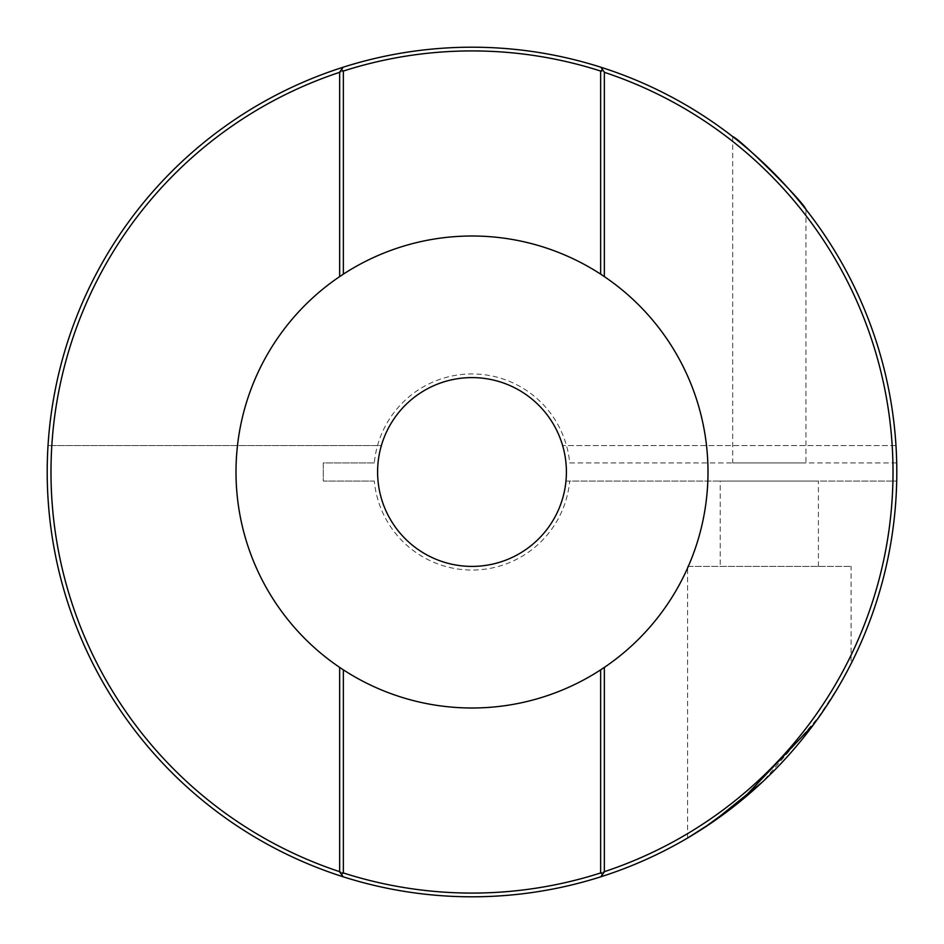 <?xml version="1.0" encoding="UTF-8"?>
<svg xmlns="http://www.w3.org/2000/svg" width="944" height="944" viewBox="0 0 944 944"><rect width="100%" height="100%" fill="white"/><g stroke="black" fill="none" stroke-linecap="round" stroke-linejoin="round"><path stroke-width="0.71" stroke-dasharray="4.72 3.54" d="M805.952 209.45L805.952 462.938L732.697 462.938L805.952 462.938M732.697 136.597L732.697 462.938M720.237 566.4L818.413 566.4L720.237 566.4L720.237 481.062L818.413 481.062L720.237 481.062M818.413 566.4L818.413 481.062M687.574 838.036L687.574 566.4L851.075 566.4L687.574 566.4M813.539 724.591L838.543 686.725L851.075 663.726L851.075 566.4M896.706 462.938L569.692 462.938A98.117 98.117 0 0 0 374.308 462.938L323.285 462.938L323.285 481.062L374.308 481.062A98.117 98.117 0 0 0 569.692 481.062L565.963 481.062A94.4 94.4 0 0 1 378.037 481.062A94.4 94.4 0 0 0 565.963 481.062L896.706 481.062A424.8 424.8 0 0 1 467.469 896.776A424.8 424.8 0 0 1 47.2 472A424.8 424.8 0 0 0 467.469 896.776A424.8 424.8 0 0 0 896.706 481.062L892.989 481.062A421.083 421.083 0 0 1 467.469 893.059A421.083 421.083 0 0 1 50.917 472A421.083 421.083 0 0 1 467.469 50.941A421.083 421.083 0 0 1 892.989 462.938L896.706 462.938A424.8 424.8 0 0 0 467.469 47.224A424.8 424.8 0 0 0 47.2 472A424.8 424.8 0 0 1 48.026 445.568L381.376 445.568A94.4 94.4 0 0 0 378.037 462.938A94.4 94.4 0 0 1 565.963 462.938A94.4 94.4 0 0 0 562.624 445.568L895.974 445.568A424.8 424.8 0 0 1 472 896.8A424.8 424.8 0 0 1 48.026 445.568L381.376 445.568A94.4 94.4 0 0 0 472 566.4A94.4 94.4 0 0 0 562.624 445.568L895.974 445.568M708 472A236 236 0 0 0 472 236A236 236 0 0 0 236 472A236 236 0 0 0 472 708A236 236 0 0 0 708 472M600.797 876.799A424.8 424.8 0 0 1 343.179 876.799A424.8 424.8 0 0 0 600.797 876.799L604.349 871.926L604.349 667.396M343.203 67.201A424.8 424.8 0 0 1 600.821 67.201A424.8 424.8 0 0 0 343.203 67.201L339.651 72.074L339.651 276.604M604.349 276.604L604.349 72.322A421.024 421.024 0 0 0 339.651 72.322M892.989 481.062L569.692 481.062M569.692 462.938L892.989 462.938M604.349 72.322L600.821 67.201M339.651 667.396L339.651 871.902L343.179 876.799M339.651 871.678A421.024 421.024 0 0 0 604.349 871.678M851.075 663.726L841.021 682.418L820.501 714.891L762.587 781.868M374.308 462.938L323.285 462.938L323.285 481.062L374.308 481.062"/><path stroke-width="1.42" d="M805.952 209.45C802.978 201.013 739.046 138.06 732.697 136.597C739.093 138.107 802.919 200.966 805.952 209.45M762.587 781.868L712.897 821.894L687.574 838.036L704.047 827.829L740.969 800.795L813.539 724.591M604.349 667.396A236 236 0 0 0 604.349 276.604L600.632 274.138A236 236 0 0 0 343.368 274.138L339.651 276.604A236 236 0 0 0 339.651 667.396L343.368 669.862A236 236 0 0 0 600.632 669.862L604.349 667.396L604.349 871.926L602.567 874.368L600.632 872.952L600.632 669.862M566.4 472A94.4 94.4 0 0 0 472 377.6A94.4 94.4 0 0 0 377.6 472A94.4 94.4 0 0 0 472 566.4A94.4 94.4 0 0 0 566.4 472M896.8 472A424.8 424.8 0 0 1 343.179 876.799A424.8 424.8 0 0 1 343.203 67.201A424.8 424.8 0 0 1 896.8 472M895.974 445.568A424.8 424.8 0 0 1 896.706 462.938M604.349 871.678A421.024 421.024 0 0 0 604.349 72.322M339.651 72.322A421.024 421.024 0 0 0 339.651 871.678M343.368 669.862L343.368 872.952A421.083 421.083 0 0 0 600.632 872.952M600.632 274.138L600.632 71.048L602.567 69.632L604.349 72.098L604.349 276.604M339.651 276.604L339.651 72.074L343.203 67.201M343.368 872.952L341.433 874.368L339.651 871.902L339.651 667.396M600.632 71.048A421.083 421.083 0 0 0 343.368 71.048L343.368 274.138M600.797 876.799L602.567 874.368M341.433 874.368L343.179 876.799M602.567 69.632L600.821 67.201M343.368 71.048L341.433 69.632"/></g></svg>
